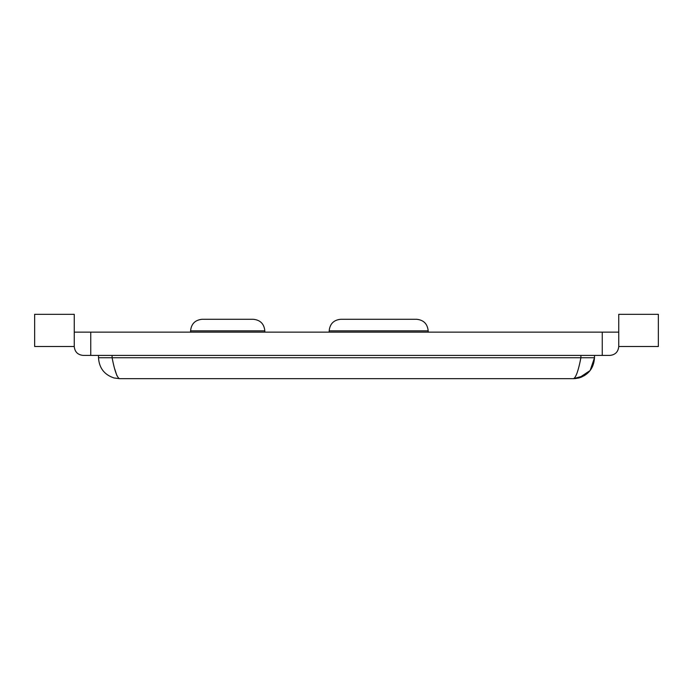 <?xml version="1.0" encoding="UTF-8"?>
<svg xmlns="http://www.w3.org/2000/svg" width="693" height="693" viewBox="0 0 693 693"><rect width="100%" height="100%" fill="white"/><g stroke="black" fill="none" stroke-linecap="round" stroke-linejoin="round"><path stroke-width="1.04" d="M602.252 332.146L74.246 332.146L74.246 314.327L34.65 314.327L34.65 346.5L74.246 346.5C74.792 351.905 77.755 354.868 83.16 355.414L609.84 355.414C615.245 354.868 618.208 351.905 618.754 346.5L658.35 346.5L658.35 314.327L618.754 314.327L618.754 332.146L602.252 332.146L602.252 355.414M74.246 332.146L74.246 346.5M90.748 332.146L90.748 355.414M618.754 332.146L618.754 346.5M594.499 355.414L594.499 357.735L98.501 357.735C99.151 368.009 104.331 374.757 114.042 377.971L119.447 378.673C116.996 377.434 114.544 370.452 112.093 357.735L112.093 355.414M98.501 355.414L98.501 357.735C99.151 368.009 104.331 374.757 114.042 377.971L119.447 378.673L574.003 378.673M116.892 375.632L114.778 369.109M580.907 355.414L580.907 357.735C578.456 370.452 576.004 377.434 573.553 378.673L584.45 375.615M575.372 378.595L581.47 377.122M190.575 332.146L190.575 330.856L264.821 330.856L264.821 332.146M329.175 332.146L329.175 330.856L428.179 330.856L428.179 332.146M253.24 319.274C260.265 319.975 264.128 323.839 264.821 330.856C264.128 323.839 260.265 319.975 253.24 319.274L202.157 319.274C195.14 319.975 191.277 323.839 190.575 330.856C191.277 323.839 195.14 319.975 202.157 319.274M340.757 319.274L416.588 319.274C423.614 319.975 427.477 323.839 428.179 330.856C427.477 323.839 423.614 319.975 416.588 319.274L340.757 319.274C333.74 319.975 329.877 323.839 329.175 330.856C329.877 323.839 333.74 319.975 340.757 319.274M574.774 378.638L578.958 377.971C588.669 374.757 593.849 368.009 594.499 357.735L590.141 370.53L578.958 377.971"/></g></svg>
